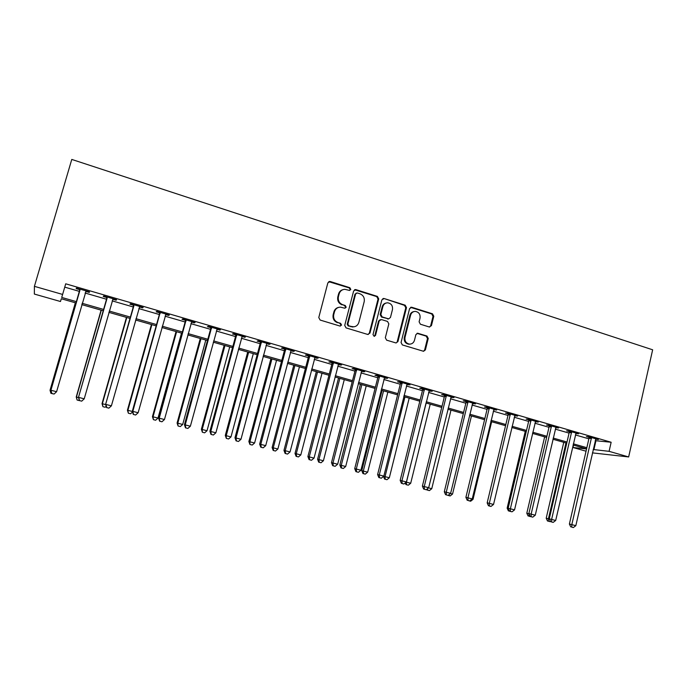 <?xml version="1.0" encoding="UTF-8"?>
<svg xmlns="http://www.w3.org/2000/svg" width="687" height="687" viewBox="0 0 687 687"><rect width="100%" height="100%" fill="white"/><g stroke="black" fill="none" stroke-linecap="round" stroke-linejoin="round"><path stroke-width="1.03" d="M350.799 289.459L349.863 287.716L330.224 281.515L327.862 282.846L318.777 317.549L320.142 320.056L339.928 326.042L341.568 325.088L340.623 323.345L338.081 322.572C334.578 321.112 333.135 318.459 333.745 314.612L334.5 311.718C335.462 308.781 337.429 307.252 340.417 307.132L344.9 308.24L346.196 307.235L345.252 305.5L342.719 304.71C339.223 303.233 337.789 300.571 338.399 296.741L339.146 293.864C340.074 291.005 341.98 289.485 344.883 289.321L349.554 290.446L350.799 289.459M349.614 290.446L350.181 289.656L349.236 287.922L328.747 281.67M340.254 326.093L340.967 325.217L340.022 323.483L338.081 322.572M344.943 308.24L345.578 307.398L344.642 305.663L342.719 304.71M429.229 326.969L431.436 325.638L433.78 316.226L432.501 313.813L411.831 307.287L409.589 308.6L401.053 342.495L402.35 344.926L423.544 351.289L425.399 349.881L428.241 338.442L426.962 336.037L417.696 333.238L415.884 334.646L414.459 340.331C413.651 342.839 412.002 344.11 409.512 344.127C406.069 343.38 404.566 341.156 404.995 337.446L410.611 315.153C411.376 312.74 412.947 311.494 415.326 311.4C418.881 312.061 420.444 314.294 420.032 318.098L419.104 321.799L420.392 324.221L429.229 326.969M595.208 440.668L611.147 442.248L609.094 451.333L628.657 456.949L652.65 349.795L71.774 159.427L34.41 286.342L62.62 294.44L61.71 297.437L76.54 301.679M611.147 442.248L65.712 283.808L62.62 294.44M378.717 298.871L377.395 296.415L355.952 289.639L353.633 290.97L344.719 325.415L346.068 327.897L367.665 334.432L369.967 333.075L378.717 298.871L378.039 299.051L376.725 296.595L354.561 289.768M397.232 341.645L405.777 307.785L404.48 305.354L384.145 298.544L405.201 305.191L406.498 307.63L397.936 341.551L396.064 342.976L397.936 341.551M380.297 319.644L378.546 321.061L381.5 319.584L387.52 321.439L388.833 323.886L385.321 337.729L386.635 340.168L396.064 342.976M379.215 320.923L375.531 335.376L374.209 336.372L372.998 334.603L381.869 299.867L384.145 298.544M64.741 287.14L79.512 291.417M85.068 293.023L106.554 299.24M112.161 300.863L133.166 306.943M138.834 308.583L159.358 314.526M165.078 316.183L185.147 321.988M190.909 323.654L210.531 329.331M216.345 331.014L235.521 336.57M241.377 338.262L260.141 343.689M266.032 345.398L284.375 350.705M290.318 352.431L308.257 357.618M314.234 359.353L331.769 364.428M337.789 366.162L354.947 371.135M360.993 372.886L377.773 377.738M383.853 379.499L400.272 384.248M406.386 386.017L422.445 390.671M428.585 392.449L444.291 396.992M450.466 398.778L465.829 403.226M472.029 405.021L487.066 409.375M493.292 411.178L508.002 415.429M514.254 417.241L528.647 421.406M534.915 423.218L548.999 427.297M555.294 429.117L569.076 433.111M575.388 434.931L588.871 438.838M85.712 291.382L89.241 292.404L89.533 291.889L76.403 288.076L76.18 288.617L79.726 289.648M112.702 299.206L116.129 300.202L116.558 299.73L103.643 295.977L103.273 296.475L106.768 297.488M139.358 306.934L142.587 307.87L143.154 307.441L130.444 303.757L129.937 304.204L133.372 305.2M165.593 314.543L168.633 315.427L169.328 315.041L156.816 311.409L156.181 311.812L159.564 312.8M191.424 322.031L194.275 322.864L195.091 322.512L182.776 318.94L182.012 319.309L185.344 320.271M216.843 329.408L220.458 329.872L208.333 326.359L207.448 326.677L210.729 327.63M241.876 336.664L245.431 337.119L233.494 333.659L232.489 333.942L235.718 334.878M266.522 343.809L270.025 344.256L258.269 340.846L257.144 341.096L260.33 342.014M290.79 350.851L294.242 351.28L282.666 347.923L281.43 348.137L284.564 349.039M314.698 357.781L318.098 358.202L306.694 354.896L305.346 355.067L308.437 355.96M338.244 364.608L341.594 365.02L330.361 361.766L328.91 361.903L331.95 362.788M361.439 371.332L364.745 371.736L353.676 368.524L352.122 368.636L355.119 369.503M384.299 377.962L387.554 378.357L376.648 375.196L374.99 375.265L377.944 376.124M406.816 384.497L410.019 384.875L399.276 381.757L397.533 381.8L400.435 382.642M429.014 390.929L432.166 391.307L421.578 388.232L419.74 388.241L422.608 389.074M450.887 397.275L453.995 397.636L443.562 394.604L441.629 394.587L444.455 395.403M472.441 403.527L475.516 403.879L465.219 400.89L463.201 400.847L465.992 401.655M493.695 409.684L496.718 410.036L486.576 407.09L484.472 407.013L487.22 407.803M514.649 415.764L517.629 416.099L507.633 413.196L505.443 413.093L508.157 413.875M535.31 421.749L538.247 422.084L528.389 419.225L526.122 419.087L528.792 419.86M555.68 427.658L558.574 427.984L548.853 425.159L546.509 425.004L549.145 425.76M575.766 433.48L578.626 433.798L569.034 431.015L566.62 430.826L569.214 431.582M595.586 439.225L598.403 439.534L588.939 436.795L586.449 436.58L589.017 437.327M586.045 451.204L573.001 447.495L586.561 448.937M573.551 445.124L573.001 447.495M76.154 303.01L61.306 298.768L60.473 301.507L34.35 294.062L34.41 286.342M592.426 452.879L628.657 456.949M593.19 449.513L609.094 451.333M82.105 303.276L103.634 309.433M109.259 311.048L130.307 317.068M135.983 318.691L156.55 324.573M162.278 326.213L182.381 331.967M188.161 333.624L207.817 339.249M213.64 340.915L232.859 346.411M238.733 348.086L257.522 353.47M263.43 355.162L281.807 360.417M287.759 362.118L305.732 367.262M311.718 368.971L329.296 374.003M335.316 375.729L352.508 380.65M358.562 382.376L375.377 387.193M381.474 388.936L397.919 393.642M404.042 395.394L420.126 399.997M426.284 401.758L442.016 406.257M448.199 408.026L463.596 412.432M469.805 414.209L484.867 418.52M491.102 420.307L505.838 424.523M512.098 426.309L526.517 430.44M532.794 432.235L546.904 436.271M553.207 438.074L567.015 442.024M573.336 443.836L586.844 447.701M586.586 448.851L573.07 444.987M566.749 443.184L552.941 439.242M546.629 437.439L532.519 433.403M526.233 431.608L511.815 427.486M505.555 425.7L490.819 421.492M484.575 419.705L469.513 415.403M463.304 413.626L447.907 409.229M441.724 407.46L425.983 402.968M419.826 401.208L403.733 396.605M397.61 394.862L381.156 390.156M375.068 388.421L358.253 383.612M352.191 381.878L334.998 376.965M328.97 375.248L311.391 370.224M305.397 368.515L287.424 363.38M281.472 361.68L263.095 356.424M257.187 354.732L238.389 349.365M232.515 347.691L213.296 342.195M207.465 340.529L187.809 334.913M182.029 333.264L161.917 327.519M156.181 325.878L135.614 320.005M129.929 318.382L108.881 312.362M103.256 310.756L81.727 304.607M595.912 440.874L593.894 449.719M89.241 292.404L89.396 291.846M116.129 300.202L116.283 299.652M142.587 307.87L142.741 307.329M168.633 315.427L168.787 314.878M194.275 322.864L194.421 322.323M219.514 330.181L219.66 329.64M244.374 337.386L244.512 336.853M268.849 344.488L268.986 343.955M292.954 351.478L293.091 350.954M316.707 358.365L316.836 357.841M340.099 365.149L340.228 364.625M363.14 371.83L363.277 371.315M385.854 378.417L385.982 377.902M408.233 384.9L408.361 384.394M430.285 391.298L430.414 390.791M452.02 397.601L452.149 397.103M473.455 403.819L473.575 403.321M494.58 409.941L494.7 409.443M515.405 415.978L515.525 415.489M535.946 421.938L536.058 421.449M556.195 427.812L556.307 427.323M576.17 433.6L576.281 433.119M595.878 439.311L595.981 438.83M342.77 289.708C340.615 290.361 339.206 291.812 338.545 294.053L339.146 293.864M342.109 304.882C338.622 303.405 337.188 300.751 337.798 296.921L338.545 294.053M338.442 307.424C336.132 308.016 334.621 309.502 333.899 311.872L334.5 311.718M337.48 322.71C333.985 321.25 332.542 318.596 333.152 314.758L333.899 311.872M368.146 334.509L369.314 333.186L378.039 299.051M357.274 292.945L355.651 293.873L347.845 324.092L348.79 325.827L352.869 326.883C355.909 326.823 357.918 325.295 358.889 322.289L364.187 301.696C364.788 297.9 363.371 295.255 359.928 293.778L357.274 292.945M356.227 293.074L355.651 293.873M353.951 326.832L348.163 325.947L347.227 324.221L355.024 294.062M378.546 321.061L374.862 335.479L375.531 335.376M374.14 336.372L374.862 335.479M392.466 309.571C392.887 305.706 391.272 303.448 387.631 302.804C385.227 302.915 383.647 304.169 382.874 306.574L380.856 314.474L382.178 316.93L388.653 318.871L390.465 317.454L392.466 309.571M386.085 303.036C384.102 303.456 382.805 304.693 382.195 306.728L382.874 306.574M388.705 318.871L381.5 317.068L380.186 314.62L382.195 306.728M383.466 298.725L382.839 298.639M413.918 311.589C411.865 311.941 410.517 313.178 409.881 315.299L410.611 315.153M410.002 344.127L408.782 344.213C405.347 343.474 403.844 341.25 404.282 337.549L409.881 315.299M423.458 351.28L424.643 349.949L427.486 338.545L426.206 336.141L416.992 333.35M429.607 327.038L430.672 325.767L433.016 316.363L431.745 313.959L410.586 307.364M75.347 302.787L50.039 390.259L50.975 390.474M75.424 302.804L50.125 390.259L50.89 393.299L53.045 393.849L50.924 393.308M50.89 393.299L50.039 390.259M79.941 290.24L50.915 390.268L79.975 289.115M51.851 393.479L54.084 394.055L51.851 393.479L51.01 390.268L56.592 391.702L86.098 290.893M79.701 290.764L79.658 289.021M50.915 390.268L51.817 393.471M54.084 394.055L56.592 391.702M101.101 310.138L76.231 397.009L78.55 397.584M101.307 310.198L76.446 397.043L77.107 400.04L79.28 400.598L77.202 400.057M77.107 400.04L76.231 397.009M126.46 317.385L102.028 403.664L105.678 404.583M126.786 317.48L102.363 403.733L102.93 406.678L105.12 407.236L103.067 406.713M106.184 406.266L105.12 407.236M102.93 406.678L102.028 403.664M151.432 324.522L127.421 410.216L132.376 411.47M151.887 324.65L127.894 410.319L128.357 413.213L130.564 413.78L128.546 413.265M132.539 411.994L130.564 413.78M128.357 413.213L127.421 410.216M107.12 298.115L78.49 397.378L107.155 296.999M79.512 400.59L81.701 401.156L79.512 400.59L78.73 397.412L84.218 398.829L113.063 298.716M106.734 298.596L106.691 296.87M78.49 397.378L79.417 400.564M81.701 401.156L84.218 398.829M133.871 305.87L105.618 404.377L133.896 304.762M106.725 407.589L108.881 408.138L106.725 407.589L105.996 404.454L111.397 405.845L139.719 306.445M133.347 306.308L133.304 304.59M105.618 404.377L106.571 407.554M108.881 408.138L111.397 405.845M160.191 313.495L159.539 313.89L132.308 411.264L132.823 411.376L160.217 312.396M133.501 414.476L135.631 415.017L133.501 414.476L132.823 411.376L138.139 412.75L165.945 314.062M159.539 313.89L159.496 312.19M132.308 411.264L133.295 414.424M135.631 415.017L138.139 412.75M176.044 331.555L152.445 416.666L158.01 418.082L181.514 333.118M176.611 331.718L153.029 416.803L153.399 419.654L155.631 420.229L153.639 419.714M158.01 418.082L155.631 420.229M153.399 419.654L152.445 416.666M186.1 321.009L185.318 321.361L158.585 418.04L159.229 418.185L186.125 319.91M159.856 421.251L161.952 421.784L159.856 421.251L159.229 418.185L164.459 419.534L191.767 321.55M185.318 321.361L185.275 319.67M158.585 418.04L159.599 421.183M161.952 421.784L164.459 419.534M200.286 338.476L177.091 423.029L182.699 424.454L205.799 340.056M200.973 338.674L177.796 423.183L178.07 426L180.32 426.575L178.354 426.069M182.699 424.454L180.32 426.575M178.07 426L177.091 423.029M224.177 345.303L201.377 429.289L207.027 430.723L229.733 346.892M224.975 345.535L202.193 429.478L202.382 432.243L204.64 432.827L202.708 432.329M207.027 430.723L204.64 432.827M202.382 432.243L201.377 429.289M247.715 352.027L225.302 435.464L230.987 436.906L253.305 353.633M248.617 352.294L226.221 435.678L226.332 438.409L228.599 438.984L226.701 438.495M230.987 436.906L228.599 438.984M226.332 438.409L225.302 435.464M270.918 358.657L248.874 441.543L254.602 443.003L276.543 360.271M271.923 358.949L249.905 441.793L249.931 444.472L252.215 445.056L250.343 444.575M254.602 443.003L252.215 445.056M249.931 444.472L248.874 441.543M293.787 365.192L272.112 447.538L277.874 449.006L299.446 366.815M294.895 365.51L273.246 447.812L273.641 450.569L273.186 450.449L275.487 451.041L273.641 450.569M277.874 449.006L275.487 451.041M273.186 450.449L272.112 447.538M211.605 328.395L210.703 328.712L184.442 424.712L185.224 424.892L211.63 327.313M185.799 427.924L187.86 428.448L185.799 427.924L185.224 424.892L190.368 426.223L217.178 328.927M210.703 328.712L210.66 327.029M184.442 424.712L185.49 427.838M187.86 428.448L190.368 426.223M236.714 335.677L235.693 335.952L209.904 431.281L210.806 431.496L236.74 334.603M211.338 434.485L213.365 435.008L211.338 434.485L210.806 431.496L215.873 432.801L242.202 336.183M235.693 335.952L235.65 334.286M209.904 431.281L210.978 434.399M213.365 435.008L215.873 432.801M261.438 342.839L260.304 343.079L234.971 437.748L235.993 437.997L261.464 341.774M236.474 440.951L238.466 441.466L236.474 440.951L235.993 437.997L240.982 439.276L266.848 343.337M260.304 343.079L260.261 341.422M234.971 437.748L236.062 440.848M238.466 441.466L240.982 439.276M285.792 349.898L284.538 350.095L259.652 444.12L260.794 444.395L285.818 348.841M261.232 447.314L263.198 447.821L261.232 447.314L260.794 444.395L265.706 445.657L291.116 350.379M284.538 350.095L284.495 348.455M259.652 444.12L260.777 447.203M263.198 447.821L265.706 445.657M309.768 356.845L308.411 357.008L283.963 450.389L285.217 450.689L309.794 355.797M285.603 453.583L287.544 454.081L285.603 453.583L285.217 450.689L290.051 451.943L315.015 357.309M308.411 357.008L308.369 355.385M283.963 450.389L285.105 453.454M287.544 454.081L290.051 451.943M316.329 371.633L295.015 453.446L300.812 454.914L322.023 373.264M317.54 371.976L296.252 453.738L296.604 456.469L296.106 456.348L298.424 456.941L296.604 456.469M300.812 454.914L298.424 456.941M296.106 456.348L295.015 453.446M354.818 289.656L355.411 289.553M333.393 363.698L331.933 363.827L307.905 456.572L309.262 456.898L333.418 362.65M309.614 459.758L311.52 460.247L309.614 459.758L309.262 456.898L314.028 458.126L338.554 364.144M331.933 363.827L331.881 362.204M307.905 456.572L309.073 459.62M311.52 460.247L314.028 458.126M338.554 377.987L317.592 459.268L323.414 460.754L344.281 379.619M339.859 378.357L318.923 459.586L319.232 462.291L318.699 462.153L321.035 462.755L319.232 462.291M323.414 460.754L321.035 462.755M318.699 462.153L317.592 459.268M356.665 370.439L355.093 370.533L331.486 462.652L332.955 463.012L356.682 369.4M333.264 465.838L335.136 466.318L333.264 465.838L332.955 463.012L337.652 464.223L361.748 370.868M355.093 370.533L355.05 368.928M331.486 462.652L332.68 465.692M335.136 466.318L337.652 464.223M360.46 384.248L339.842 465.005L345.698 466.499L366.223 385.888M361.86 384.643L341.267 465.357L341.551 468.027L340.975 467.881L343.32 468.482L341.551 468.027M345.698 466.499L343.32 468.482M340.975 467.881L339.842 465.005M379.593 377.086L377.927 377.146L354.724 468.646L356.287 469.032L379.61 376.055M356.562 471.823L358.408 472.304L356.562 471.823L356.287 469.032L360.915 470.226L384.6 377.498M377.927 377.146L377.876 375.549M354.724 468.646L355.926 471.668M358.408 472.304L360.915 470.226M410.62 307.347L411.35 307.209M382.066 390.414L361.783 470.664L367.674 472.167L387.863 392.071M383.561 390.843L363.303 471.042L363.543 473.687L362.934 473.532L365.295 474.133L363.543 473.687M367.674 472.167L365.295 474.133M362.934 473.532L361.783 470.664M402.178 383.629L400.418 383.664L377.61 474.554L379.284 474.966L402.196 382.607M379.507 477.731L381.328 478.195L379.507 477.731L379.284 474.966L383.835 476.134L407.116 384.033M400.418 383.664L400.375 382.075M377.61 474.554L378.838 477.559M381.328 478.195L383.835 476.134M404.952 396.957L385.029 476.641L389.331 477.757L409.194 398.168M383.638 476.297L385.029 476.641L385.235 479.26L384.591 479.097L386.953 479.706L385.235 479.26M389.331 477.757L386.953 479.706M384.591 479.097L383.492 476.417M424.437 390.079L422.591 390.079L400.169 480.376L401.929 480.806L424.454 389.065M402.127 483.545L403.922 484.009L402.127 483.545L401.929 480.806L406.421 481.965L429.306 390.474M422.591 390.079L422.539 388.507M400.169 480.376L401.414 483.365M403.922 484.009L406.421 481.965M426.052 402.986L406.446 482.171L410.697 483.262L430.234 404.179M406.24 482.119L406.618 484.756L405.948 484.584L408.318 485.194L406.618 484.756M410.697 483.262L408.318 485.194M405.948 484.584L405.244 482.918M446.378 396.442L444.437 396.408L422.393 486.104L424.257 486.568L446.395 395.429M424.411 489.273L426.172 489.728L424.411 489.273L424.257 486.568L428.679 487.71L451.17 396.82M444.437 396.408L444.395 394.853M422.393 486.104L423.664 489.084M426.172 489.728L428.679 487.71M428.499 487.856L431.762 488.697L450.99 410.113M427.718 490.183L429.392 490.612L427.718 490.183L427.623 488.56M431.762 488.697L429.392 490.612M427.005 490.003L426.704 489.299M450.432 493.515L452.544 494.056L471.454 415.961M448.517 495.533L450.165 495.954L448.499 495.061M452.544 494.056L450.165 495.954M472.046 499.088L473.034 499.346L491.652 421.724M469.032 500.806L470.664 501.227L469.032 500.754M473.034 499.346L470.664 501.227M489.273 506.01L490.887 506.422L489.273 505.958M488.474 505.804L487.22 503.021M468.002 402.702L465.975 402.651L444.3 491.763L446.249 492.244L468.019 401.706M446.37 494.923L448.113 495.37L446.37 494.923L446.249 492.244L450.612 493.369L472.733 403.071M465.975 402.651L465.923 401.096M444.3 491.763L445.588 494.726M448.113 495.37L450.612 493.369M489.316 408.885L487.203 408.799L465.898 497.328L467.933 497.835L489.333 407.889M468.019 500.488L469.736 500.926L468.019 500.488L467.933 497.835L472.227 498.942L493.979 409.237M487.203 408.799L487.16 407.262M465.898 497.328L467.203 500.282M469.736 500.926L472.227 498.942M510.338 414.974L508.14 414.862L487.186 502.824L489.307 503.348L510.347 413.986M489.35 505.976L491.05 506.405L489.35 505.976L489.307 503.348L493.541 504.447L514.924 415.317M508.14 414.862L508.088 413.334M487.186 502.824L488.5 505.761M491.05 506.405L493.541 504.447M531.051 420.976L528.775 420.839L508.165 508.234L510.372 508.784L531.068 419.997M510.389 511.386L512.055 511.815L510.389 511.386L510.372 508.784L514.546 509.866L535.577 421.311M528.775 420.839L528.732 419.319M508.165 508.234L509.505 511.154M512.055 511.815L514.546 509.866M525.272 431.333L507.143 508.157L508.26 508.44M509.247 511.145L510.836 511.549L509.247 511.145L509.239 510.578M508.414 510.93L507.143 508.157M551.481 426.902L549.128 426.73L528.861 513.575L531.145 514.142L551.498 425.923M531.128 516.718L532.777 517.139L531.128 516.718L531.145 514.142L535.259 515.207L555.946 427.22M549.128 426.73L549.085 425.227M528.861 513.575L530.209 516.478M532.777 517.139L535.259 515.207M544.645 436.872L526.8 513.232L528.947 513.764M528.947 516.212L530.51 516.615L528.947 516.212L528.964 513.79M528.088 515.989L526.8 513.232M571.627 432.741L569.205 432.544L549.265 518.84L551.627 519.432L571.644 431.771M551.575 521.974L553.198 522.386L551.575 521.974L551.627 519.432L555.689 520.48L576.032 433.042M569.205 432.544L569.154 431.05M549.265 518.84L550.631 521.734M553.198 522.386L555.689 520.48M563.769 442.334L546.199 518.238L549.351 519.029M565.959 442.96L548.432 518.788L548.389 521.21L547.496 520.978L549.935 521.605L548.389 521.21M550.399 521.244L549.935 521.605M547.496 520.978L546.199 518.238M591.498 438.495L588.999 438.28L569.386 524.035L571.824 524.636L591.516 437.533M571.747 527.161L573.344 527.573L571.747 527.161L571.824 524.636L575.826 525.675L595.844 438.795M588.999 438.28L588.957 436.795M569.386 524.035L570.768 526.912M573.344 527.573L575.826 525.675M349.236 287.922L349.863 287.716M340.022 323.483L340.623 323.345M344.642 305.663L345.252 305.5M337.798 296.921L338.399 296.741M333.152 314.758L333.745 314.612M329.64 281.73L330.224 281.515M369.314 333.186L369.967 333.075M355.325 289.837L355.952 289.639M376.725 296.595L377.395 296.415M347.227 324.221L347.845 324.092M348.163 325.947L348.79 325.827M350.825 326.754L351.452 326.634M404.48 305.354L405.201 305.191M405.777 307.785L406.498 307.63M380.186 314.62L380.856 314.474M381.5 317.068L382.178 316.93M387.502 318.931L388.189 318.794M404.282 337.549L404.995 337.446M417.37 333.418L418.108 333.307M426.206 336.141L426.962 336.037M427.486 338.545L428.241 338.442M424.643 349.949L425.399 349.881M411.101 307.45L411.831 307.287M431.745 313.959L432.501 313.813M433.016 316.363L433.78 316.226M430.672 325.767L431.436 325.638M80.01 289.416L79.761 289.94M107.189 297.299L106.803 297.78M133.931 305.054L133.407 305.492M160.251 312.688L159.599 313.083M186.16 320.202L185.378 320.563M211.665 327.596L210.763 327.914M236.775 334.887L235.753 335.162M261.498 342.057L260.356 342.298M285.844 349.116L284.598 349.322M309.828 356.072L308.463 356.244M333.444 362.925L331.984 363.054M356.716 369.675L355.153 369.769M379.636 376.321L377.979 376.39M402.23 382.874L400.469 382.908M424.489 389.331L422.634 389.34M446.43 395.695L444.48 395.669M468.053 401.972L466.018 401.912M489.367 408.155L487.246 408.069M510.381 414.244L508.182 414.132M531.094 420.255L528.818 420.118M551.524 426.18L549.171 426.017M571.67 432.029L569.248 431.84M591.541 437.791L589.042 437.576M329.056 281.644L329.648 281.43M352.242 327.003L352.869 326.883M387.957 319.008L388.653 318.871M382.951 298.639L383.629 298.459M408.782 344.213L409.512 344.127M417.026 333.332L417.696 333.238"/></g></svg>
